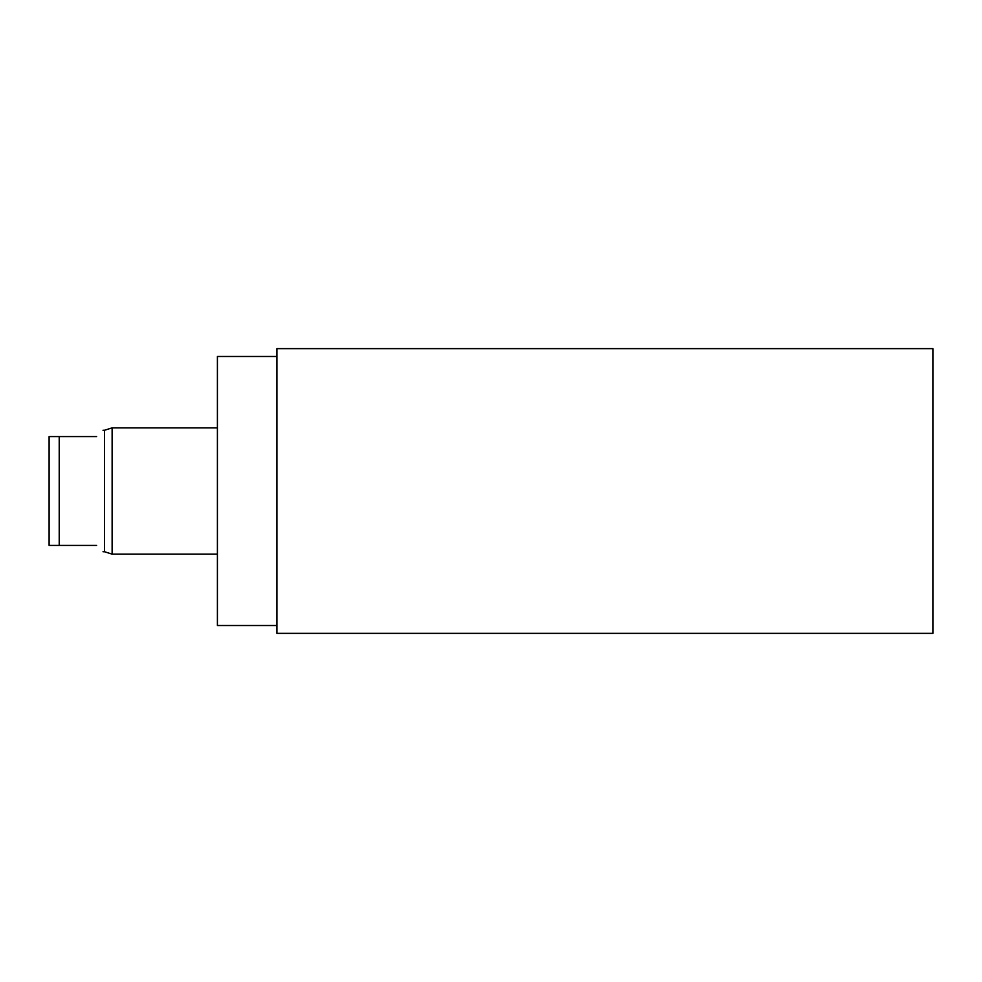 <?xml version="1.0" encoding="UTF-8"?>
<svg xmlns="http://www.w3.org/2000/svg" width="982" height="982" viewBox="0 0 982 982"><rect width="100%" height="100%" fill="white"/><g stroke="black" fill="none" stroke-linecap="round" stroke-linejoin="round"><path stroke-width="1.47" d="M276.887 348.635L276.887 633.365L932.9 633.365L932.9 348.635L276.887 348.635M276.887 625.522L217.403 625.522L217.403 356.478L276.887 356.478M112.12 554.143L112.12 427.857L104.534 430.263L104.534 551.737L112.12 554.143L217.403 554.143M59.227 436.585L49.1 436.585L49.1 545.415L59.227 545.415L59.227 436.585L96.678 436.585C105.209 428.054 105.209 428.054 96.678 436.585C105.209 428.054 105.209 428.054 96.678 436.585M96.678 545.415C105.209 553.946 105.209 553.946 96.678 545.415C105.209 553.946 105.209 553.946 96.678 545.415L59.227 545.415M217.403 427.857L112.12 427.857M103.012 430.263L104.534 430.263M103.012 551.737L104.534 551.737"/></g></svg>
